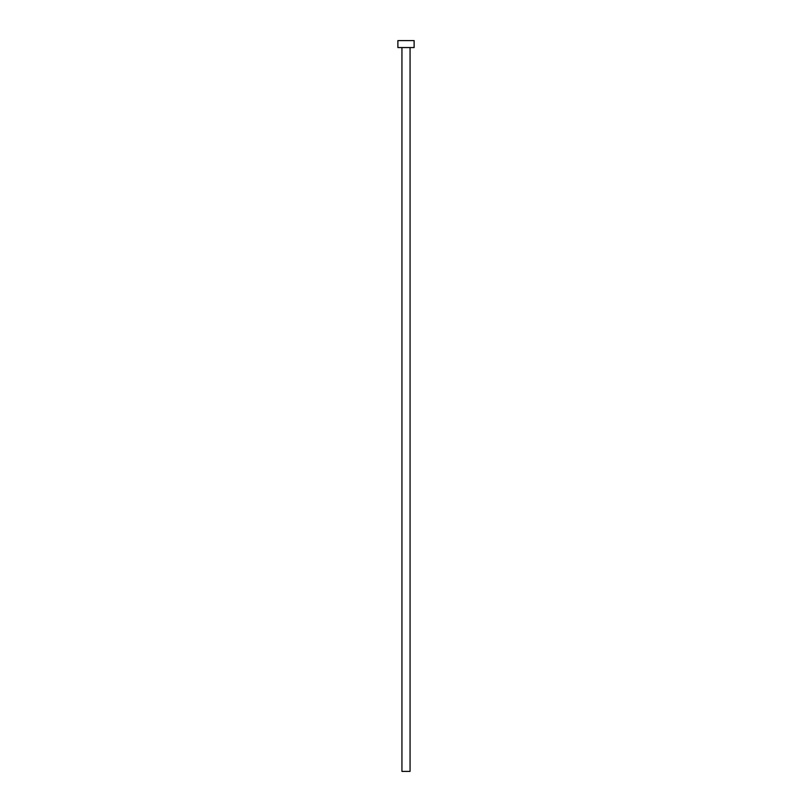 <?xml version="1.0" encoding="UTF-8"?>
<svg xmlns="http://www.w3.org/2000/svg" width="812" height="812" viewBox="0 0 812 812"><rect width="100%" height="100%" fill="white"/><g stroke="black" fill="none" stroke-linecap="round" stroke-linejoin="round"><path stroke-width="1.22" d="M410.06 47.563L410.06 771.4L401.94 771.4L401.94 47.563M414.12 47.563L397.88 47.563L397.88 40.6L414.12 40.6L414.12 47.563"/></g></svg>
